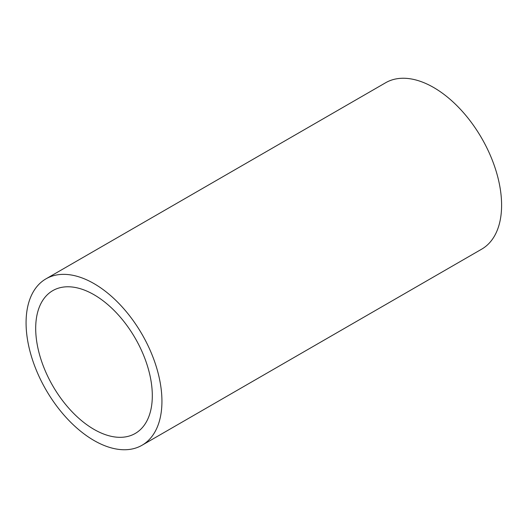 <?xml version="1.0" encoding="UTF-8"?>
<svg xmlns="http://www.w3.org/2000/svg" width="528" height="528" viewBox="0 0 528 528"><rect width="100%" height="100%" fill="white"/><g stroke="black" fill="none" stroke-linecap="round" stroke-linejoin="round"><path stroke-width="0.79" d="M142.039 445.249L481.701 249.15A96.07 55.466 -120 0 0 481.701 138.217A96.07 55.466 -120 0 0 385.631 82.751L45.969 278.85A96.07 55.466 -120 0 0 31.244 355.832A96.07 55.466 -120 0 0 94.004 440.491A96.07 55.466 -120 0 0 142.039 445.249A96.07 55.466 -120 0 0 142.039 334.316A96.07 55.466 -120 0 0 45.969 278.85M94.004 429.383A82.46 47.606 -120 0 0 135.234 433.462A82.46 47.606 -120 0 0 135.234 338.25A82.46 47.606 -120 0 0 52.774 290.638A82.46 47.606 -120 0 0 40.135 356.717A82.46 47.606 -120 0 0 94.004 429.383"/></g></svg>
